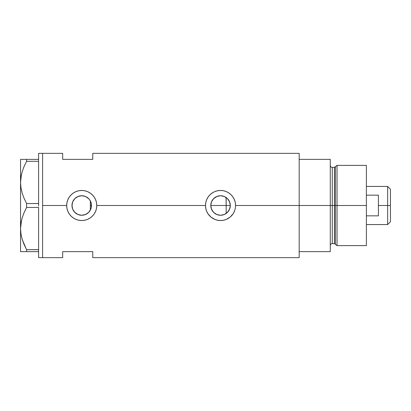 <?xml version="1.0" encoding="UTF-8"?>
<svg xmlns="http://www.w3.org/2000/svg" width="411" height="411" viewBox="0 0 411 411"><rect width="100%" height="100%" fill="white"/><g stroke="black" fill="none" stroke-linecap="round" stroke-linejoin="round"><path stroke-width="0.62" d="M90.533 209.723L91.067 208.346M91.201 207.853L91.489 205.505A9.761 9.761 0 0 1 81.732 215.261A9.761 9.761 0 0 1 71.971 205.5L72.156 207.38M210.935 207.206L211.023 207.637M212.343 210.792L211.557 209.297M212.41 210.894L211.151 208.146M212.97 211.65L212.585 211.141M215.035 213.556L213.735 212.487M213.453 212.204L214.902 213.463M216.556 214.408L215.343 213.761M220.306 215.256L216.977 214.583M224.103 214.588L220.774 215.256M222.521 215.056L224.257 214.527M226.507 213.227L226.045 213.561M221.2 215.236L222.408 215.081M216.027 214.152L216.833 214.527M212.21 210.581L212.975 211.655M228.696 210.869L230.026 207.817L230.304 205.5A9.761 9.761 0 0 1 220.543 215.261A9.761 9.761 0 0 1 210.786 205.5L211.526 201.765L213.643 198.6L216.808 196.484L220.543 195.739L224.278 196.484L227.447 198.6L229.559 201.765L230.304 205.5L229.559 209.235L227.447 212.4L224.278 214.516L220.543 215.261L216.808 214.516L213.643 212.4L211.526 209.235L210.786 205.5A9.761 9.761 0 0 1 220.543 195.739A9.761 9.761 0 0 1 230.304 205.5L230.068 203.368M227.709 198.873L226.163 197.521L226.163 213.479L228.65 210.941M79.626 215.03L82.601 215.22L85.729 214.403L88.406 212.621L90.066 210.581M74.576 212.138L77.843 214.45L76.359 213.648M76.333 213.633L74.972 212.538M72.726 209.266L73.8 211.182M72.136 207.283L72.701 209.204M209.913 216.14A15.043 15.043 0 0 0 228.896 218.015L226.317 219.392L223.481 220.255L220.543 220.543L217.589 220.25L214.768 219.392L210.997 217.126L208.048 213.874L206.651 211.275L205.793 208.449A15.043 15.043 0 0 0 209.898 216.129L208.048 213.874L206.651 211.275L205.793 208.449L205.5 205.5L96.775 205.5L96.482 208.449L95.619 211.285L94.232 213.869L92.367 216.145L90.096 218.005L87.507 219.392L84.671 220.255L81.727 220.543L78.778 220.25L75.953 219.392L73.364 218.005L71.093 216.135L69.233 213.874L67.841 211.275L66.978 208.449L66.685 205.5L42.616 205.5L42.616 153.344L42.616 205.5L66.685 205.5A15.043 15.043 0 0 0 81.732 220.543A15.043 15.043 0 0 0 96.775 205.5L96.482 208.449L95.619 211.285L94.232 213.869L92.367 216.145L90.096 218.005L87.507 219.392L84.671 220.255L81.727 220.543L78.778 220.25L75.953 219.392L73.364 218.005L71.093 216.135L69.233 213.874L67.841 211.275L66.978 208.449L66.685 205.5L66.983 202.546L67.841 199.731L69.233 197.126L71.093 194.865L73.364 193L75.958 191.608L78.784 190.745L81.738 190.457L84.676 190.745L87.507 191.608L90.101 192.995L92.367 194.86L94.232 197.131L95.624 199.72L96.487 202.551L96.775 205.5L205.5 205.5A15.043 15.043 0 0 0 205.788 208.439L205.788 208.439M205.793 208.449L205.5 205.5L205.793 202.546L206.651 199.731L208.043 197.126L209.903 194.865L212.174 193L214.773 191.608L217.594 190.745L220.553 190.457L223.492 190.745L226.322 191.608L228.912 192.995L231.177 194.86L233.047 197.131L234.434 199.72L235.298 202.551L235.59 205.5L235.298 208.449L234.434 211.285L233.047 213.869L231.177 216.145A15.043 15.043 0 0 0 234.424 211.305M235.59 205.485A15.043 15.043 0 0 0 220.537 190.457A15.043 15.043 0 0 0 205.5 205.5L205.793 202.546L206.651 199.731L208.043 197.126L209.903 194.865L212.174 193L214.773 191.608L217.594 190.745L220.553 190.457L223.492 190.745L226.322 191.608L228.912 192.995L231.177 194.86L233.047 197.131L234.434 199.72L235.298 202.551L235.59 205.5L299.177 205.5L235.59 205.5L235.298 208.449L234.434 211.285L233.047 213.869L230.093 217.126L226.317 219.392L223.481 220.255L220.543 220.543L217.589 220.25L214.768 219.392L212.174 218.005L209.903 216.135M228.192 211.562L227.704 212.133M229.364 209.682L228.999 210.375M230.068 207.632L229.893 208.305M72.11 207.123L72.136 203.722M72.511 208.696L72.249 207.802M73.42 210.617L72.881 209.61M72.624 209.004L72.511 208.701M74.519 212.076L74.052 211.526M79.369 214.968L78.373 214.66M80.972 215.23L80.268 215.148M82.596 215.22L82.097 215.251M81.409 215.256L80.982 215.23M85.041 214.681L83.89 215.02M83.222 215.143L82.606 215.22M88.529 212.502L85.586 214.465M88.946 198.929L85.74 196.602L88.632 198.6L89.845 200.08L91.304 203.594L91.304 207.406L90.749 209.235L88.632 212.4L85.467 214.516L81.732 215.261L77.998 214.516L74.833 212.4L72.716 209.235L71.971 205.5L72.716 201.765L74.833 198.6L77.998 196.484L81.732 195.739L85.467 196.484L88.535 198.503M89.49 211.424L88.946 212.071M89.696 211.141L89.495 211.418M72.249 203.193L71.971 205.5A9.761 9.761 0 0 1 81.732 195.739A9.761 9.761 0 0 1 91.489 205.5L91.201 203.147L90.358 200.933L90.358 210.067L90.358 200.933L89.696 199.859M299.177 153.344L299.177 251.635L330.269 251.635L330.269 205.5L332.278 205.5L330.269 205.5L330.269 159.365L299.177 159.365L299.177 205.5L330.269 205.5L330.269 159.365L299.177 159.365L299.177 251.635L330.269 251.635L330.269 205.5L299.177 205.5L299.177 257.656L299.177 153.344L92.763 153.344L92.763 159.365L62.678 159.365L62.678 153.344L62.678 159.365L92.763 159.365L92.763 153.344M42.616 205.5L42.616 257.656L42.616 205.5L42.616 257.656L38.603 257.656L42.616 257.656L42.616 153.344L38.603 153.344L42.616 153.344L42.616 205.5M231.177 216.145L228.912 218.005M62.678 251.635L92.763 251.635L92.763 257.656L92.763 251.635L62.678 251.635L62.678 257.656L62.678 251.635M90.066 200.419L90.353 200.933M83.89 195.98L85.041 196.319M82.102 195.749L83.228 195.857M84.209 196.062L81.409 195.744M78.378 196.335L79.626 195.97M80.268 195.852L80.977 195.77M74.972 198.462L77.926 196.515M73.795 199.818L74.519 198.924M72.881 201.395L73.42 200.388M72.511 202.31L72.624 201.996M228.999 200.619L229.364 201.318M229.888 202.69L230.021 203.173M228.639 200.049L228.197 199.448M224.524 196.592L226.502 197.773M235.59 205.392L235.534 204.2M234.655 200.285L234.45 199.761M226.297 191.598L225.459 191.279M217.958 190.678L217.604 190.745M215.359 191.377L214.789 191.598M205.5 205.618L205.557 206.8M206.522 210.956L206.63 211.218M214.789 219.402L215.539 219.69M217.614 220.255L218.061 220.337M225.495 219.705L226.302 219.402M234.45 211.244L234.702 210.586M96.775 205.5A15.043 15.043 0 0 0 81.732 190.457A15.043 15.043 0 0 0 66.685 205.5L66.983 202.546L67.841 199.731L69.233 197.126L71.093 194.865L73.364 193L75.958 191.608L78.784 190.745L81.738 190.457L84.676 190.745L87.507 191.608L90.101 192.995L92.367 194.86L94.232 197.131L95.624 199.72L96.487 202.551L96.775 205.5M96.775 205.372L96.719 204.2M95.845 200.285L95.635 199.751M87.486 191.598L86.649 191.279M79.143 190.678L78.794 190.745M76.549 191.377L75.973 191.598M66.69 205.639L66.741 206.8M67.707 210.946L67.82 211.233M75.978 219.402L76.744 219.695M78.784 220.255L79.251 220.337M86.685 219.705L87.492 219.402M95.635 211.254L95.886 210.602M72.156 203.62L72.11 203.882M80.982 195.77L77.838 196.55L76.42 197.316L74.576 198.867L73.163 200.83M211.023 203.363L210.935 203.794M216.977 196.417L213.453 198.796M220.496 195.739L216.833 196.473M222.402 195.919L220.599 195.739M225.023 196.828L224.314 196.499M230.026 203.178L228.68 200.111M91.067 202.654L91.252 203.347M90.358 200.933L90.533 201.277M226.045 197.439L226.163 205.5L230.304 205.5L210.786 205.5L226.163 205.5L226.163 213.479M220.774 195.744L222.515 195.944M218.595 195.939L220.306 195.744M215.343 197.244L216.556 196.592M213.735 198.508L215.03 197.45M212.585 199.859L212.97 199.35M211.151 202.854L211.557 201.703M26.212 248.958L22.235 239.459L20.992 234.095L20.55 228.567L20.976 223.127L22.204 217.763L24.136 212.513L26.602 207.447L26.602 203.553L24.146 198.508L22.235 193.319L20.992 187.961L20.55 182.433L20.55 159.365L20.55 251.635L26.602 251.635L26.602 249.693L38.603 249.631L38.603 250.35L38.603 249.693L26.602 249.693L24.146 244.648L22.235 239.459L20.992 234.095L20.55 228.567L20.976 223.127L22.204 217.763L24.136 212.513L26.602 207.447L26.602 203.553L38.603 203.496L38.603 204.873L38.603 203.553L26.602 203.553L24.146 198.508L22.235 193.319L20.992 187.961L20.55 182.433L20.976 176.992L22.204 171.628L24.136 166.378L26.602 161.307L24.141 166.368L26.602 161.307L26.602 159.365L38.603 159.365L38.603 153.344L38.603 160.023L38.603 159.365L21.562 159.365M38.603 161.369L38.603 203.496L38.603 161.369M38.603 207.504L38.603 249.631L38.603 207.504M21.398 174.747L20.55 182.433L20.982 187.914M23.92 166.887L23.668 167.498M21.526 174.166L20.982 176.946M26.602 207.447L38.603 207.447L26.602 207.447L24.141 212.497L25.754 209.065M23.92 213.021L23.638 213.705M21.398 220.882L20.982 223.086M21.526 220.301L20.55 228.567L20.982 234.054L20.55 228.567L20.55 182.433L20.976 176.992L22.204 171.628L24.136 166.378M23.792 243.81L24.146 244.648M20.55 228.567L20.55 251.635L38.603 251.635L38.603 250.977L38.603 257.656L38.603 251.635L26.602 251.635L26.602 249.693M24.136 159.365L26.602 159.365L26.602 161.307L38.603 161.307L26.602 161.307L24.141 166.363M22.215 159.365L20.982 159.365M22.209 251.635L21.578 251.635M25.431 251.635L24.146 251.635M23.93 244.144L24.136 244.622M20.55 182.433L20.982 187.919M38.603 250.35L38.603 250.977L38.603 250.35M38.603 204.873L38.603 206.127L38.603 204.873M38.603 160.023L38.603 160.65L38.603 160.023M337.041 205.5L337.041 165.381L337.041 205.5L366.381 205.5L366.381 165.381L366.381 205.5L337.041 205.5L337.041 245.619L337.041 205.5L335.391 205.5L337.041 205.5M335.391 166.645L335.391 244.355L335.391 166.645L335.391 205.5L334.426 205.5L334.426 243.615L334.426 205.5L335.391 205.5L335.391 244.355L334.426 243.615L334.426 167.385L337.041 165.381L366.381 165.381M334.426 167.385L332.278 167.385L332.278 243.615L332.278 205.5L334.426 205.5L332.278 205.5L332.278 243.615C331.06 243.733 330.393 244.401 330.269 245.619M366.381 245.619L366.381 205.5L366.381 245.619L337.041 245.619L335.391 244.355M332.278 205.5L332.278 167.385L332.278 205.5M334.426 205.5L334.426 167.385L334.426 205.5M387.64 205.5L390.45 205.5L390.45 189.25L390.45 221.75L390.45 205.5L387.64 205.5L387.64 186.445L387.64 205.5L378.413 205.5L387.64 205.5L387.64 224.555L387.64 205.5M378.413 195.168L378.413 215.832L366.381 215.832L378.413 215.832L378.413 195.168L366.381 195.168L378.413 195.168M90.358 205.5L91.489 205.5L90.358 205.5M42.616 153.344L62.678 153.344M42.616 257.656L62.678 257.656M299.177 257.656L92.763 257.656M332.278 243.615L334.426 243.615M332.278 167.385C331.06 167.267 330.393 166.599 330.269 165.381M366.381 186.445L387.64 186.445L390.45 189.25M366.381 224.555L387.64 224.555L390.45 221.75"/></g></svg>
